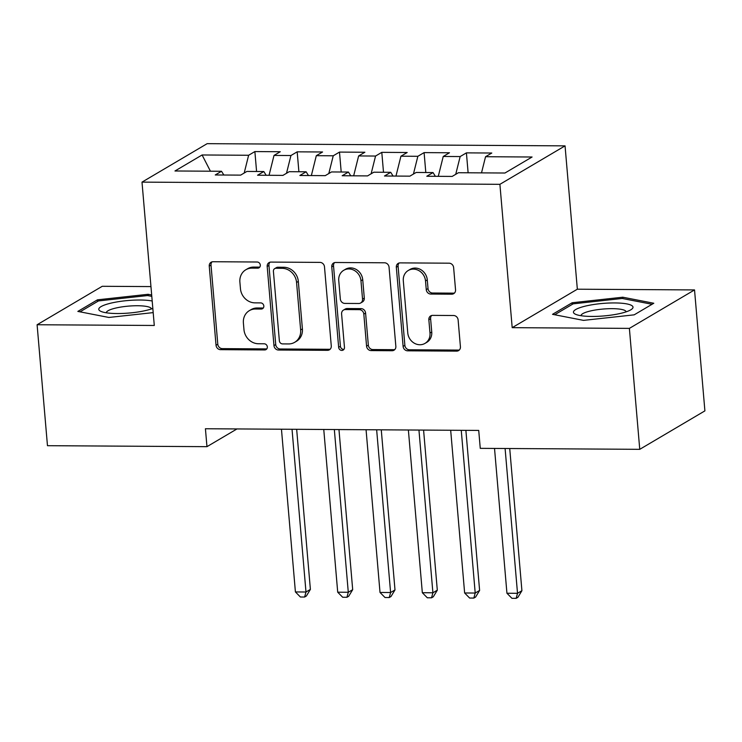 <?xml version="1.0" encoding="UTF-8"?>
<svg xmlns="http://www.w3.org/2000/svg" width="742" height="742" viewBox="0 0 742 742"><rect width="100%" height="100%" fill="white"/><g stroke="black" fill="none" stroke-linecap="round" stroke-linejoin="round"><path stroke-width="1.11" d="M260.321 265.098A3.163 2.829 -120.6 0 0 257.149 262.009L213.028 261.731A4.517 4.044 -120.6 0 0 211.108 262.241A4.517 4.044 -120.6 0 0 209.253 266.109L216.033 345.253A4.517 4.044 -120.6 0 0 220.569 349.668L264.69 349.946A3.163 2.829 -120.6 0 0 267.333 346.885A3.163 2.829 -120.6 0 0 264.161 343.787L258.448 343.75A14.441 12.939 -120.6 0 1 243.96 329.596L243.395 323.002A14.441 12.939 -120.6 0 1 249.34 310.648A14.441 12.939 -120.6 0 1 255.471 309.015L261.184 309.052A3.163 2.829 -120.6 0 0 263.827 305.992A3.163 2.829 -120.6 0 0 260.655 302.894L254.942 302.857A14.441 12.939 -120.6 0 1 240.454 288.712L239.889 282.118A14.441 12.939 -120.6 0 1 245.834 269.754A14.441 12.939 -120.6 0 1 251.965 268.131L257.678 268.159A3.163 2.829 -120.6 0 0 260.321 265.098M451.767 294.184A4.517 4.044 -120.6 0 0 453.677 293.674A4.517 4.044 -120.6 0 0 455.542 289.807L453.631 267.612A4.517 4.044 -120.6 0 0 449.105 263.187L400.105 262.881A4.517 4.044 -120.6 0 0 398.185 263.391A4.517 4.044 -120.6 0 0 396.33 267.259L403.11 346.393A4.517 4.044 -120.6 0 0 407.646 350.818L456.645 351.124A4.517 4.044 -120.6 0 0 458.565 350.614A4.517 4.044 -120.6 0 0 460.42 346.746L458.12 319.932A4.517 4.044 -120.6 0 0 453.594 315.508L432.623 315.378A4.517 4.044 -120.6 0 0 430.703 315.888A4.517 4.044 -120.6 0 0 428.848 319.746L429.989 333.047A12.076 10.815 -120.6 0 1 425.018 343.379A12.076 10.815 -120.6 0 1 407.766 332.917L403.305 280.81A12.076 10.815 -120.6 0 1 408.276 270.478A12.076 10.815 -120.6 0 1 425.518 280.949L426.26 289.63A4.517 4.044 -120.6 0 0 430.796 294.055L451.767 294.184L453.52 293.146A4.517 4.044 -120.6 0 0 454.484 293.025M629.383 328.381L694.531 289.927L577.341 289.204L512.193 327.667L629.383 328.381L639.752 449.327L480.259 448.344L478.72 430.425L205.423 428.746L206.962 446.665L236.986 428.941M512.193 327.667L499.904 184.322L142 182.124L207.148 143.67L565.052 145.868L499.904 184.322M150.951 286.588L102.248 286.291L37.1 324.746L154.29 325.469L142 182.124M37.1 324.746L47.469 445.692L206.962 446.665M324.486 266.814A4.517 4.044 -120.6 0 0 319.96 262.39L270.96 262.093A4.517 4.044 -120.6 0 0 269.04 262.603A4.517 4.044 -120.6 0 0 267.185 266.461L273.965 345.605A4.517 4.044 -120.6 0 0 278.5 350.029L327.5 350.326A4.517 4.044 -120.6 0 0 329.411 349.816A4.517 4.044 -120.6 0 0 331.275 345.957L324.486 266.814M335.532 262.492L384.532 262.789A4.517 4.044 -120.6 0 1 389.058 267.213L395.848 346.356A4.517 4.044 -120.6 0 1 393.993 350.215A4.517 4.044 -120.6 0 1 392.073 350.725L371.102 350.595A4.517 4.044 -120.6 0 1 366.567 346.171L363.821 314.079A4.517 4.044 -120.6 0 0 359.286 309.655L345.373 309.572A4.517 4.044 -120.6 0 0 343.463 310.082A4.517 4.044 -120.6 0 0 341.598 313.94L344.464 347.358A3.163 2.829 -120.6 0 1 338.649 347.321L331.757 266.86A4.517 4.044 -120.6 0 1 333.612 263.002A4.517 4.044 -120.6 0 1 335.532 262.492M256.584 171.485L254.877 151.572L248.626 155.263L202.093 154.976L174.973 170.985L221.515 171.272L215.263 174.964L240.649 175.121L246.9 171.43L263.818 171.532L257.567 175.223L282.952 175.381L289.204 171.69L306.121 171.792L299.87 175.483L325.256 175.641L331.507 171.949L348.434 172.051L342.183 175.743L367.568 175.9L373.81 172.209L390.737 172.311L384.486 176.002L409.872 176.16L416.123 172.469L433.04 172.571L426.789 176.262L452.175 176.42L458.426 172.728L504.959 173.016L532.079 157.007L485.546 156.72L481.512 172.867M254.877 151.572L280.263 151.73L274.011 155.421L290.938 155.523L286.505 173.285M298.896 171.745L297.18 151.832L290.938 155.523M297.18 151.832L322.566 151.989L316.315 155.681L333.241 155.783L328.808 173.545M341.199 172.005L339.493 152.091L333.241 155.783M339.493 152.091L364.878 152.249L358.627 155.941L375.545 156.043L371.121 173.804M383.503 172.265L381.796 152.351L375.545 156.043M381.796 152.351L407.182 152.509L400.93 156.2L417.848 156.302L413.424 174.064M425.806 172.524L424.099 152.611L417.848 156.302M424.099 152.611L449.485 152.769L443.234 156.46L460.161 156.562L455.727 174.324M468.119 172.784L466.412 152.871L460.161 156.562M466.412 152.871L491.788 153.028L485.546 156.72M433.04 172.571L435.378 176.318M390.737 172.311L393.075 176.058M443.234 156.46L438.281 176.336M348.434 172.051L350.762 175.798M400.93 156.2L395.968 176.077M306.121 171.792L308.459 175.539M358.627 155.941L353.665 175.808M263.818 171.532L266.155 175.279M316.315 155.681L311.362 175.548M221.515 171.272L223.843 175.019M274.011 155.421L269.058 175.288M639.752 449.327L704.9 410.873L694.531 289.927M577.341 289.204L565.052 145.868M202.093 154.976L210.44 171.207M248.626 155.263L244.201 173.016M151.674 294.991L148.103 294.296L97.462 299.833L77.845 311.417L108.861 317.455L153.186 312.614M572.138 302.755L552.521 314.33L583.537 320.377L634.169 314.84L653.785 303.255L622.77 297.208L572.138 302.755L572.277 304.368M259.793 267.101A3.163 2.829 -120.6 0 1 259.44 267.12L253.727 267.083A14.441 12.939 -120.6 0 0 247.596 268.715L245.834 269.754M249.34 310.648L251.102 309.609A14.441 12.939 -120.6 0 1 257.233 307.976L262.946 308.013A3.163 2.829 -120.6 0 0 263.299 307.995M212.064 261.852A4.517 4.044 -120.6 0 0 211.016 265.07L217.796 344.214A4.517 4.044 -120.6 0 0 222.331 348.629L266.452 348.907A3.163 2.829 -120.6 0 0 266.805 348.879M269.995 262.204A4.517 4.044 -120.6 0 0 268.947 265.423L275.727 344.566A4.517 4.044 -120.6 0 0 280.253 348.99L329.262 349.287A4.517 4.044 -120.6 0 0 330.218 349.176M276.052 268.27A3.163 2.829 -120.6 0 0 273.408 271.331L279.363 340.801A3.163 2.829 -120.6 0 0 282.535 343.898L288.555 343.936A14.441 12.939 -120.6 0 0 294.695 342.303A14.441 12.939 -120.6 0 0 300.64 329.949L296.568 282.461A14.441 12.939 -120.6 0 0 282.071 268.307L276.052 268.27L277.814 267.231A3.163 2.829 -120.6 0 0 276.469 267.593L274.707 268.632M294.695 342.303L296.457 341.264A14.441 12.939 -120.6 0 0 302.402 328.91L300.64 329.949M277.814 267.231L283.834 267.268A14.441 12.939 -120.6 0 1 298.33 281.422L302.402 328.91M343.463 310.082L345.225 309.043A4.517 4.044 -120.6 0 1 347.135 308.533L361.048 308.616A4.517 4.044 -120.6 0 1 365.583 313.041L368.329 345.132A4.517 4.044 -120.6 0 0 372.864 349.556L393.835 349.686A4.517 4.044 -120.6 0 0 394.79 349.565M334.568 262.603A4.517 4.044 -120.6 0 0 333.52 265.822L340.411 346.282A3.163 2.829 -120.6 0 0 343.936 349.352M360.964 280.773A12.076 10.815 -120.6 0 0 343.713 270.301A12.076 10.815 -120.6 0 0 338.751 280.634L340.318 298.989A4.517 4.044 -120.6 0 0 344.854 303.413L358.757 303.497A4.517 4.044 -120.6 0 0 360.677 302.986A4.517 4.044 -120.6 0 0 362.541 299.128L360.964 280.773L362.727 279.734A12.076 10.815 -120.6 0 0 345.475 269.263L343.713 270.301M360.677 302.986L362.439 301.948A4.517 4.044 -120.6 0 0 364.294 298.089L362.541 299.128M362.727 279.734L364.294 298.089M408.276 270.478L410.029 269.439A12.076 10.815 -120.6 0 1 427.281 279.91L428.023 288.592A4.517 4.044 -120.6 0 0 432.549 293.016L453.52 293.146M425.018 343.379L426.771 342.34A12.076 10.815 -120.6 0 0 431.742 332.008L429.989 333.047M431.658 315.498A4.517 4.044 -120.6 0 0 430.601 318.708L431.742 332.008M399.14 263.002A4.517 4.044 -120.6 0 0 398.092 266.22L404.872 345.355A4.517 4.044 -120.6 0 0 409.408 349.779L458.408 350.085A4.517 4.044 -120.6 0 0 459.363 349.964M148.215 295.678L148.103 294.296M97.601 301.456L97.462 299.833M622.89 298.599L622.77 297.208M281.459 429.219L295.409 591.94L305.982 592.005L310.388 589.408L296.661 429.312M310.388 589.408L306.39 595.993L304.628 597.032L305.982 592.005L292.033 429.284M304.628 597.032L300.399 597.004L295.409 591.94M323.762 429.479L337.712 592.199L348.286 592.264L352.691 589.667L338.964 429.572M352.691 589.667L348.694 596.253L346.931 597.291L348.286 592.264L334.336 429.544M346.931 597.291L342.702 597.264L337.712 592.199M366.066 429.739L380.015 592.459L390.598 592.524L394.994 589.927L381.267 429.831M394.994 589.927L391.006 596.512L389.244 597.551L390.598 592.524L376.648 429.803M389.244 597.551L385.015 597.523L380.015 592.459M152.193 301.002A29.893 6.279 -4.9 0 0 117.18 301.883A29.893 6.279 -4.9 0 0 99.02 310.008A29.893 6.279 -4.9 0 0 101.116 311.473A29.893 6.279 -4.9 0 0 125.305 313.31A29.893 6.279 -4.9 0 0 152.824 308.44M151.451 308.932A22.631 4.758 -4.9 0 0 151.451 308.922A22.631 4.758 -4.9 0 0 151.266 308.412A22.631 4.758 -4.9 0 0 127.244 306.233A22.631 4.758 -4.9 0 0 106.356 312.79A22.631 4.758 -4.9 0 0 106.356 312.799M80.006 311.844L98.501 300.918L147.565 295.557L151.795 296.373M632.768 306.455A29.893 6.279 -4.9 0 0 599.388 303.756A29.893 6.279 -4.9 0 0 573.696 312.92A29.893 6.279 -4.9 0 0 575.792 314.385A29.893 6.279 -4.9 0 0 603.765 315.944A29.893 6.279 -4.9 0 0 631.071 309.646A29.893 6.279 -4.9 0 0 632.768 306.455M626.127 311.844L626.127 311.844A22.631 4.758 -4.9 0 0 625.942 311.325A22.631 4.758 -4.9 0 0 601.92 309.154A22.631 4.758 -4.9 0 0 581.032 315.702A22.631 4.758 -4.9 0 0 581.032 315.712M554.682 314.756L573.176 303.84L622.241 298.469L652.06 304.276M408.378 429.998L422.328 592.719L432.901 592.784L437.307 590.187L423.58 430.091M437.307 590.187L433.309 596.772L431.547 597.811L432.901 592.784L418.952 430.063M431.547 597.811L427.318 597.783L422.328 592.719M450.682 430.258L464.631 592.979L475.205 593.043L479.61 590.447L465.883 430.351M479.61 590.447L475.613 597.032L473.85 598.071L475.205 593.043L461.255 430.323M473.85 598.071L469.621 598.043L464.631 592.979M494.524 448.437L506.934 593.238L517.517 593.303L521.914 590.706L509.726 448.53M521.914 590.706L517.925 597.291L516.163 598.33L517.517 593.303L505.098 448.502M516.163 598.33L511.934 598.302L506.934 593.238M253.727 267.083L251.965 268.131M262.946 308.013L261.184 309.052M257.233 307.976L255.471 309.015M266.452 348.907L264.69 349.946M222.331 348.629L220.569 349.668M217.796 344.214L216.033 345.253M211.016 265.07L209.253 266.109M259.44 267.12L257.678 268.159M329.262 349.287L327.5 350.326M280.253 348.99L278.5 350.029M275.727 344.566L273.965 345.605M268.947 265.423L267.185 266.461M298.33 281.422L296.568 282.461M283.834 267.268L282.071 268.307M393.835 349.686L392.073 350.725M372.864 349.556L371.102 350.595M368.329 345.132L366.567 346.171M365.583 313.041L363.821 314.079M361.048 308.616L359.286 309.655M347.135 308.533L345.373 309.572M340.411 346.282L338.649 347.321M333.52 265.822L331.757 266.86M432.549 293.016L430.796 294.055M428.023 288.592L426.26 289.63M427.281 279.91L425.518 280.949M430.601 318.708L428.848 319.746M458.408 350.085L456.645 351.124M409.408 349.779L407.646 350.818M404.872 345.355L403.11 346.393M398.092 266.22L396.33 267.259"/></g></svg>
